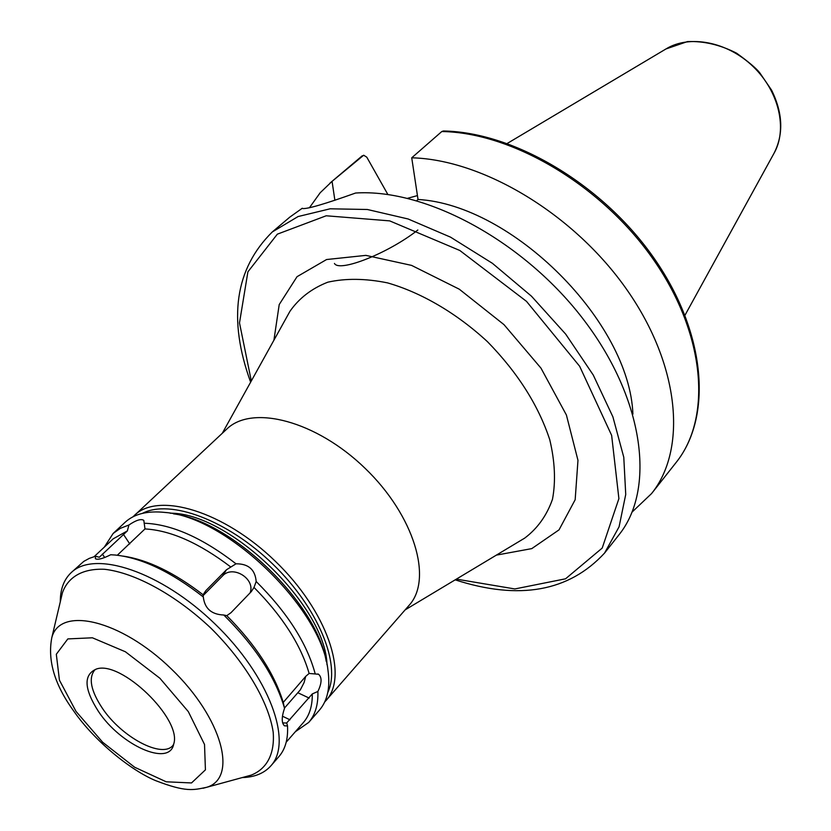 <?xml version="1.0" encoding="UTF-8"?>
<svg xmlns="http://www.w3.org/2000/svg" width="831" height="831" viewBox="0 0 831 831"><rect width="100%" height="100%" fill="white"/><g stroke="black" fill="none" stroke-linecap="round" stroke-linejoin="round"><path stroke-width="1.25" d="M455.18 579.851C519.178 600.533 568.965 591.61 604.563 553.072L618.783 535.06C655.389 490.03 644.835 400.812 584.941 321.41C525.327 241.935 426.552 188.429 355.616 193.021C324.599 204.094 306.878 209.256 302.453 208.508L302.442 208.498M334.457 263.437C339.162 272.672 388.586 253.143 417.837 230M334.883 200.302L332.068 181.366L363.666 155.231L366.783 157.173L387.869 194.506M441.791 131.537C512.789 132.513 602.797 185.936 654.226 260.705C705.862 335.444 711.731 418.346 676.081 462.535C712.468 417.141 706.277 334.02 655.088 259.719C604.023 185.334 514.763 132.129 443.38 130.986L441.791 131.537L411.729 157.807L418.024 199.471L416.705 200.655M407.657 198.277L417.432 195.597M302.276 208.238L289.79 217.14L272.277 231.974C234.976 268.87 227.767 318.938 250.63 382.187M332.068 181.366L320.195 192.74L309.423 207.75M632.152 512.01L651.556 493.583C686.998 449.696 680.236 366.232 627.312 290.331C574.605 214.408 483.195 159.552 411.729 157.807M632.9 414.129C629.638 322.179 512.488 204.862 418.024 199.471M203.304 596.959L203.086 594.767L205.828 590.654L226.489 569.754L236.025 563.802C248.459 563.719 255.179 569.619 256.177 581.503L254.006 587.434L251.326 591.589L230.925 612.759L226.79 615.657L223.799 615.013C211.458 614.514 204.634 608.489 203.304 596.959C171.072 571.801 141.675 557.809 115.125 555.015L110.689 554.755C102.753 558.744 97.632 560.052 95.357 558.692L95.565 556.24L99.305 557.248L127.351 530.916L128.93 524.995C136.222 520.061 141.187 518.534 143.825 520.414L144.989 528.932L117.306 555.243M250.141 592.815C255.595 578.688 232.607 564.613 222.531 575.945L203.044 595.682M309.122 673.453L318.543 674.253C322.096 677.348 321.877 683.082 317.889 691.454L312.29 693.927L286.726 722.908L287.526 725.941L284.431 725.816C281.491 722.991 281.522 717.143 284.524 708.292L283.236 702.424L305.735 676.351L309.122 673.453C300.843 644.866 282.467 616.197 254.006 587.434M284.472 708.064L300.344 689.834L304.073 682.583L305.725 676.361M282.633 722.918L286.726 723.012M295.327 731.737L308.706 722.43L319.436 710.11C327.58 700.647 330.416 687.216 327.913 669.796C321.535 608.344 226.728 516.726 165.099 512.457C147.596 510.556 134.269 513.849 125.086 522.315L113.151 533.46L104.301 547.151M128.93 524.995L120.256 528.391L113.151 533.46M236.025 563.802C202.089 537.636 171.456 524.112 144.116 523.229M315.198 673.816C306.888 643.142 287.214 612.374 256.177 581.503M308.706 722.43C315.25 714.868 318.315 704.553 317.889 691.454M286.207 742.176L303.346 722.565C309.464 715.533 312.446 705.986 312.29 693.927M230.623 566.887C199.149 542.996 170.604 530.344 144.989 528.932M127.351 530.916L113.193 538.82L94.183 556.614M283.236 702.424C274.521 673.764 255.709 644.835 226.79 615.657M203.086 594.767C174.281 572.621 147.689 559.741 123.31 556.136M242.226 777.587C254.65 777.203 264.196 773.287 270.885 765.829L278.894 756.636C285.313 749.23 288.18 738.998 287.526 725.941M284.524 708.292C275.653 677.525 255.418 646.435 223.799 615.013M95.565 556.24L89.27 558.38L83.775 561.392L71.071 572.746C63.842 579.674 60.258 589.356 60.299 601.789M270.885 765.829C293.27 741.792 269.026 675.894 214.886 623.852C161.017 571.52 94.329 549.551 71.071 572.746M324.672 702.029L409.101 605.332C433.128 579.207 414.326 515.584 365.141 468.362C316.247 420.818 252.032 404.209 226.749 429.108L132.991 516.799M326.012 700.585C349.01 675.759 327.165 611.076 275.341 561.278C223.809 511.19 158.409 491.578 134.383 515.417M327.798 692.4C341.323 664.333 318.148 607.762 272.703 564.01C227.424 520.092 170.095 498.86 142.496 513.34M326.988 664.696C325.71 605.944 228.982 512.467 170.22 513.215M326.23 661.414C316.86 603.275 231.953 521.224 173.523 513.849M247.191 776.227L251.315 775.094C266.938 768.81 274.874 753.894 273.191 732.204C268.725 701.925 245.103 661.985 210.804 628.07C175.736 594.954 135.017 572.715 104.592 569.287C82.861 568.352 68.225 576.787 62.47 592.607L61.484 596.772M98.453 711.45C120.786 745.365 169.607 767.242 173.71 744.046C182.373 719.199 120.703 659.596 96.167 669.121C83.297 674.886 84.066 689.003 98.453 711.45M604.563 553.072L619.085 526.792L625.733 494.455L623.78 457.268L612.894 416.84L593.282 375.082L565.703 334.145L531.487 296.21L492.409 263.313L450.547 237.157L408.146 218.989L367.364 209.495L330.136 208.799L298.049 216.559L272.277 231.974M362.274 155.771L330.115 182.976M129.771 543.931L123.414 534.312M104.706 557.528L102.39 554.059M222.531 575.945L226.489 569.754M203.044 595.058L205.828 590.654M298.028 692.836L309.153 698.071M282.447 716.197L289.977 719.812M456.385 579.124L514.836 588.95L565.558 578.802L602.195 548.086L618.898 498.631L611.637 435.361L579.654 366.284L526.501 301.373L459.803 250.474L389.677 220.88L326.199 215.78L277.346 234.165L247.898 271.83L239.494 322.875L251.315 380.962M496.356 555.129L531.778 548.616L559.024 529.866L575.166 499.732L577.971 460.332L566.399 415.001L540.981 368.143L504.002 324.651L459.273 289.188L411.574 265.39L365.879 255.377L326.583 259.532L297.031 276.692L279.216 304.562L273.918 340.191M522.242 539.589L524.704 538.114C537.501 528.485 546.756 515.552 552.48 499.296C555.856 481.398 554.942 461.517 549.748 439.651C538.322 405.154 517.568 372.506 487.506 341.728C456.697 313.256 421.39 292.595 387.506 282.872C365.484 278.427 345.582 278.198 327.809 282.187C311.76 288.461 299.139 298.163 289.967 311.272L222.293 433.273M203.055 788.266L206.597 787.321C238.341 778.211 222.293 717.797 171.311 668.934C120.734 619.656 59.801 605.685 51.792 637.73L62.47 592.607M76.016 711.409L102.68 742.26L134.632 767.231L166.19 781.794L191.514 782.947L205.423 769.849L204.519 744.462L188.315 711.616L159.895 678.262L125.388 651.764L92.397 637.793L67.83 638.914L56.311 654.257L59.437 680.163L76.016 711.409M94.859 669.848L94.786 669.931C88.294 678.013 90.818 690.779 102.348 708.241C121.513 737.097 162.014 758.869 172.941 745.459L173.014 745.376M665.974 48.956L687.445 41.592C703.836 40.937 720.217 44.801 736.588 53.184C748.669 61.92 756.387 68.464 759.763 72.806L771.615 90.195C782.927 113.286 783.716 134.342 773.993 153.34C787.715 129.418 779.135 91.566 753.27 66.698C727.541 41.695 689.418 34.424 665.974 48.956L507.242 143.451M676.081 462.535L651.556 493.583M317.909 673.962L318.502 674.232M405.092 609.912L522.2 539.61M51.792 637.73C47.45 660.448 54.638 684.713 73.357 710.515C95.004 741.927 131.786 770.784 155.657 780.641C186.269 792.431 193.343 790.052 206.597 787.321L251.315 775.094M172.941 745.459L173.71 744.046M94.786 669.931L96.167 669.121M773.993 153.34L684.993 315.209"/></g></svg>
